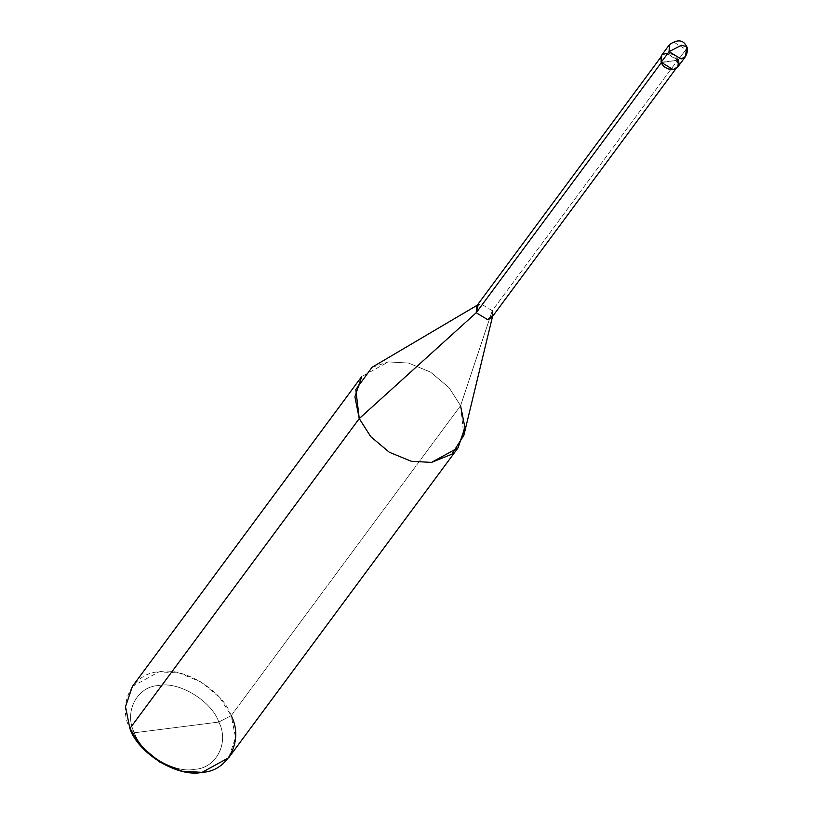<?xml version="1.0" encoding="UTF-8"?>
<svg xmlns="http://www.w3.org/2000/svg" width="813" height="813" viewBox="0 0 813 813"><rect width="100%" height="100%" fill="white"/><g stroke="black" fill="none" stroke-linecap="round" stroke-linejoin="round"><path stroke-width="0.61" stroke-dasharray="4.07 3.05" d="M686.69 46.636L685.959 49.502L678.072 60.162C673.906 49.298 656.091 51.565 661.182 62.306L678.072 60.162L677.656 67.174M661.599 55.294L666.03 52.855L678.072 60.162L685.959 49.502L673.926 42.195L669.485 44.634L673.926 42.195L685.959 49.502L685.542 56.514M678.072 60.162L661.182 62.306M476.621 306.074L480.829 303.757L492.261 310.698L677.646 60.213L666.213 53.272L661.995 55.589L661.599 62.255C656.762 52.042 673.692 49.898 677.646 60.213L661.325 62.631L673.032 69.186L677.249 66.879L677.646 60.213C682.483 70.416 665.562 72.57 661.599 62.255L677.646 60.213L492.261 310.698L460.565 405.728L231.197 715.653L218.809 722.056C211.807 701.091 178.718 681.009 158.637 685.532C136.95 686.314 123.606 712.3 134.379 732.777L218.809 722.056C229.571 742.533 216.228 768.519 194.541 769.301C174.46 773.824 141.371 753.742 134.379 732.777L129.877 728.519L134.379 732.777C141.371 753.742 174.46 773.824 194.541 769.301C216.228 768.519 229.571 742.533 218.809 722.056L134.379 732.777C123.606 712.3 136.95 686.314 158.637 685.532C178.718 681.009 211.807 701.091 218.809 722.056L231.197 715.653L235.546 737.482L228.697 757.736M372.039 367.313L388.36 361.897L408.522 363.055L430.494 372.069L449.081 387.679L460.565 405.728L492.261 310.698L491.865 317.365M132.377 686.446L158.992 671.823L179.155 672.981L201.126 681.995L219.703 697.605L231.197 715.653L460.565 405.728L463.867 435.28M492.261 310.698L480.829 303.757L477.272 305.19M460.565 405.728L449.081 387.679L430.494 372.069L408.522 363.055L388.36 361.897L361.744 376.521M231.197 715.653C222.803 690.491 183.088 666.396 158.992 671.823C132.966 672.758 116.95 703.946 129.877 728.519M677.249 66.879L675.867 68.749M492.79 315.373L492.526 316.481M661.995 55.589L660.613 57.459"/><path stroke-width="1.22" d="M669.069 51.646L681.457 45.243L686.69 46.636L681.457 45.243L669.069 51.646L681.101 58.953L685.542 56.514L681.101 58.953L669.069 51.646L669.485 44.634L669.069 51.646L661.182 62.306L669.069 51.646M685.542 56.514L686.69 46.636C688.144 48.658 687.757 51.951 685.542 56.514L677.656 67.174L673.215 69.613L661.182 62.306C665.349 73.17 683.164 70.904 678.072 60.162M661.182 62.306L661.599 55.294L669.485 44.634C677.615 39.024 683.347 39.695 686.69 46.636M675.867 68.749L491.865 317.365L487.658 319.672L476.225 312.741L661.599 62.255L476.225 312.741L487.658 319.672L492.79 315.373L492.261 310.698M492.526 316.481L463.867 435.28L451.926 454.162L431.449 462.424L411.287 461.266L389.315 452.252L370.738 436.652L359.255 418.593L476.225 312.741L476.621 306.074L660.613 57.459M458.075 447.811L228.697 757.736L202.081 772.35L181.919 771.191L159.948 762.177L141.36 746.578L129.877 728.519L359.255 418.593L370.738 436.652L389.315 452.252L411.287 461.266L431.449 462.424L458.075 447.811L464.924 427.557L460.565 405.728M478.247 304.621L476.225 312.741L359.255 418.593L129.877 728.519C138.271 753.681 177.976 777.777 202.081 772.35C228.107 771.415 244.113 740.237 231.197 715.653M129.877 728.519L125.517 706.7L132.377 686.446L361.744 376.521L354.895 396.774L359.255 418.593L355.82 389.569L372.039 367.313L477.272 305.19"/></g></svg>
